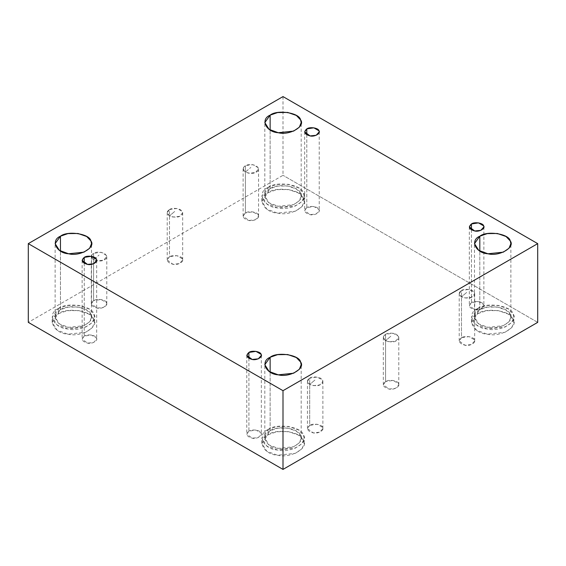 <?xml version="1.0" encoding="UTF-8"?>
<svg xmlns="http://www.w3.org/2000/svg" width="566" height="566" viewBox="0 0 566 566"><rect width="100%" height="100%" fill="white"/><g stroke="black" fill="none" stroke-linecap="round" stroke-linejoin="round"><path stroke-width="0.42" stroke-dasharray="2.83 2.12" d="M461.481 290.535C463.759 288.865 467.403 288.865 472.419 290.535C475.313 293.436 475.313 295.537 472.419 296.853C470.141 298.523 466.497 298.523 461.481 296.853L466.95 292.212L461.481 296.853C458.538 294.497 458.538 292.389 461.481 290.535L459.217 293.697L461.481 296.853L464.948 298.006L471.457 297.32L474.683 293.697L474.421 292.537L468.952 289.382L461.481 290.535L461.481 337.775L468.952 336.614L474.421 339.777L474.683 340.93L471.457 344.553L464.948 345.239L459.217 340.93L461.481 337.775L461.481 290.535M385.588 334.357C387.859 332.688 391.509 332.688 396.518 334.357C399.419 337.251 399.419 339.352 396.518 340.668C394.247 342.338 390.604 342.338 385.588 340.668L391.056 336.027L385.588 340.668C382.644 338.312 382.644 336.211 385.588 334.357L385.588 381.59L393.059 380.437L398.521 383.592L398.789 384.746L395.563 388.375L389.054 389.061L383.323 384.746L385.588 381.59L385.588 334.357L383.323 337.513L385.588 340.668L389.054 341.822L395.563 341.135L398.789 337.513L398.521 336.36L393.059 333.197L385.588 334.357M309.694 378.173C311.965 376.503 315.609 376.503 320.625 378.173C323.519 381.067 323.519 383.175 320.625 384.484C318.354 386.161 314.71 386.161 309.694 384.484L315.156 379.843L309.694 384.484C306.751 382.128 306.751 380.027 309.694 378.173L307.43 381.328L309.694 384.484L313.161 385.644L319.67 384.958L322.889 381.328L322.627 380.175L317.158 377.02L309.694 378.173L309.694 425.406L317.158 424.252L322.627 427.408L322.889 428.568L319.67 432.191L313.161 432.877L307.43 428.568L309.694 425.406L309.694 378.173M245.375 172.078C242.432 169.729 242.432 167.621 245.375 165.767C247.646 164.098 251.29 164.098 256.306 165.767C259.207 168.661 259.207 170.769 256.306 172.078C254.035 173.755 250.391 173.755 245.375 172.078L250.844 167.437L245.375 172.078L248.842 173.238L255.351 172.552L258.57 168.923L258.308 167.769L252.839 164.614L245.375 165.767L245.375 213L252.839 211.847L258.308 215.002L258.57 216.162L255.351 219.785L248.842 220.471L243.111 216.162L245.375 213L245.375 165.767L243.111 168.923L245.375 172.078M93.581 259.716C90.638 257.36 90.638 255.259 93.581 253.405C95.859 251.736 99.503 251.736 104.519 253.405C107.413 256.299 107.413 258.407 104.519 259.716C102.241 261.386 98.597 261.386 93.581 259.716L99.05 255.075L93.581 259.716L97.048 260.869L103.557 260.19L106.783 256.561L106.521 255.407L101.052 252.252L93.581 253.405L93.581 300.638L101.052 299.485L106.521 302.64L106.783 303.793L103.557 307.423L97.048 308.109L91.317 303.793L93.581 300.638L93.581 253.405L91.317 256.561L93.581 259.716M306.8 134.835L306.8 207.616L313.826 206.533L318.969 209.505L319.217 210.587L316.189 214.005L310.062 214.648L304.664 210.587L306.8 207.616L306.8 134.835M268.043 192.673L276.746 189.645L288.476 189.511L298.515 193.013L303.426 198.15L304.147 201.305L301.989 206.682L295.332 211.224L277.524 213.099L266.827 209.172L261.853 201.305L268.043 192.673L268.043 187.473L261.853 196.105L266.827 203.979L277.524 207.899L295.332 206.024L301.989 201.482L304.147 196.105L303.426 192.949L298.515 187.813L288.476 184.311L276.746 184.445L268.043 187.473L268.043 192.673C256.271 197.4 263.24 212.406 277.524 213.099C290.5 216.622 309.531 205.635 303.426 198.15C302.23 189.893 276.229 185.874 268.043 192.673M268.043 187.473C276.229 180.674 302.23 184.7 303.426 192.949C309.531 200.442 290.5 211.429 277.524 207.899C263.24 207.206 256.271 192.199 268.043 187.473M270.138 188.683C260.006 192.744 265.999 205.656 278.288 206.25C289.452 209.286 305.824 199.833 300.574 193.388C299.541 186.292 277.177 182.832 270.138 188.683L277.616 186.072L287.712 185.959L296.351 188.973L300.574 193.388L301.19 196.105L299.336 200.732L293.605 204.637L278.288 206.25L269.091 202.876L264.81 196.105L270.138 188.683L270.138 130.01L270.138 188.683M58.369 313.727L67.071 310.699L78.794 310.571L88.841 314.066L93.751 319.203L94.472 322.365L92.315 327.735L85.657 332.284L67.849 334.159L57.152 330.233L52.178 322.365L58.369 313.727L58.369 308.527L52.178 317.165L57.152 325.033L67.849 328.959L85.657 327.084L92.315 322.535L94.472 317.165L93.751 314.003L88.841 308.866L78.794 305.371L67.071 305.499L58.369 308.527L58.369 313.727C46.596 318.453 53.558 333.466 67.849 334.159C80.825 337.683 99.857 326.695 93.751 319.203C92.548 310.953 66.555 306.928 58.369 313.727M58.369 308.527C66.555 301.735 92.548 305.753 93.751 314.003C99.857 321.495 80.825 332.483 67.849 328.959C53.558 328.266 46.596 313.253 58.369 308.527M60.456 309.736C50.332 313.805 56.324 326.709 68.613 327.311C79.778 330.339 96.149 320.887 90.893 314.448C89.86 307.345 67.503 303.885 60.456 309.736L67.941 307.133L78.03 307.02L86.669 310.026L90.893 314.448L91.515 317.165L89.654 321.785L83.931 325.698L68.613 327.311L59.416 323.936L55.128 317.165L60.456 309.736L60.456 251.063L60.456 309.736M84.256 263.317L84.256 336.105L91.289 335.015L96.432 337.987L96.68 339.069L93.645 342.487L87.518 343.13L82.127 339.069L84.256 336.105L84.256 263.317M248.913 358.384L248.913 431.165L255.938 430.075L261.089 433.047L261.336 434.136L258.301 437.546L252.174 438.19L246.783 434.136L248.913 431.165L248.913 358.384M268.043 434.787L276.746 431.752L288.476 431.625L298.515 435.127L303.426 440.256L304.147 443.419L301.989 448.796L295.332 453.338L277.524 455.213L266.827 451.286L261.853 443.419L268.043 434.787L268.043 429.587L261.853 438.218L266.827 446.086L277.524 450.012L295.332 448.138L301.989 443.595L304.147 438.218L303.426 435.063L298.515 429.927L288.476 426.424L276.746 426.559L268.043 429.587L268.043 434.787C256.271 439.513 263.24 454.519 277.524 455.213C290.5 458.736 309.531 447.748 303.426 440.256C302.23 432.007 276.229 427.988 268.043 434.787M268.043 429.587C276.229 422.788 302.23 426.806 303.426 435.063C309.531 442.548 290.5 453.536 277.524 450.012C263.24 449.319 256.271 434.313 268.043 429.587M270.138 430.79C260.006 434.858 265.999 447.77 278.288 448.364C289.452 451.399 305.824 441.947 300.574 435.502C299.541 428.405 277.177 424.946 270.138 430.79L277.616 428.186L287.712 428.073L296.351 431.087L300.574 435.502L301.19 438.218L299.336 442.845L293.605 446.751L278.288 448.364L269.091 444.989L264.81 438.218L270.138 430.79L270.138 372.124L270.138 430.79M477.725 313.727L486.42 310.699L498.151 310.571L508.197 314.066L513.107 319.203L513.822 322.365L511.664 327.735L505.013 332.284L487.206 334.159L476.508 330.233L471.528 322.365L477.725 313.727L477.725 308.527L471.528 317.165L476.508 325.033L487.206 328.959L505.013 327.084L511.664 322.535L513.822 317.165L513.107 314.003L508.197 308.866L498.151 305.371L486.42 305.499L477.725 308.527L477.725 313.727C465.945 318.453 472.914 333.466 487.206 334.159C500.181 337.683 519.213 326.695 513.107 319.203C511.905 310.953 485.911 306.928 477.725 313.727M477.725 308.527C485.911 301.735 511.905 305.753 513.107 314.003C519.213 321.495 500.181 332.483 487.206 328.959C472.914 328.266 465.945 313.253 477.725 308.527M479.812 309.736C469.681 313.805 475.673 326.709 487.97 327.311C499.134 330.339 515.499 320.887 510.249 314.448C509.216 307.345 486.852 303.885 479.812 309.736L487.298 307.133L497.387 307.02L506.025 310.026L510.249 314.448L510.872 317.165L509.011 321.785L503.287 325.698L487.97 327.311L478.765 323.936L474.485 317.165L479.812 309.736L479.812 251.063L479.812 309.736M471.45 229.895L471.45 302.683L478.482 301.593L483.626 304.565L483.873 305.654L480.838 309.064L474.711 309.708L469.32 305.654L471.45 302.683L471.45 229.895M283 96.588L283 175.311L28.3 322.365L283 175.311L283 96.588M537.7 322.365L283 175.311L537.7 322.365M93.581 300.638C89.973 303.864 91.126 306.355 97.048 308.109C101.795 309.397 108.75 305.378 106.521 302.64C106.083 299.626 96.574 298.155 93.581 300.638M169.482 256.822C165.866 260.049 167.027 262.539 172.941 264.287C177.689 265.581 184.643 261.563 182.415 258.825C181.976 255.804 172.467 254.339 169.482 256.822L176.946 255.669L182.415 258.825L182.677 259.978L179.457 263.6L172.941 264.287L167.211 259.978L169.482 256.822L169.482 209.59L167.211 212.745L169.482 215.901L172.941 217.054L179.457 216.368L182.677 212.745L182.415 211.585L176.946 208.43L169.482 209.59L169.482 256.822M245.375 213C241.767 216.233 242.92 218.717 248.842 220.471C253.582 221.759 260.544 217.74 258.308 215.002C257.87 211.988 248.368 210.517 245.375 213M309.694 425.406C306.086 428.632 307.239 431.122 313.161 432.877C317.901 434.164 324.863 430.146 322.627 427.408C322.188 424.394 312.687 422.922 309.694 425.406M385.588 381.59C381.979 384.816 383.132 387.307 389.054 389.061C393.795 390.349 400.756 386.33 398.521 383.592C398.082 380.578 388.58 379.107 385.588 381.59M461.481 337.775C457.873 341.001 459.026 343.491 464.948 345.239C469.695 346.526 476.65 342.515 474.421 339.777C473.983 336.756 464.474 335.284 461.481 337.775M471.45 302.683C468.054 305.718 469.143 308.06 474.711 309.708C479.176 310.925 485.727 307.14 483.626 304.565C483.215 301.728 474.266 300.341 471.45 302.683M248.913 431.165C245.517 434.2 246.599 436.542 252.174 438.19C256.639 439.407 263.183 435.622 261.089 433.047C260.671 430.21 251.729 428.823 248.913 431.165M84.256 336.105C80.86 339.14 81.95 341.482 87.518 343.13C91.982 344.34 98.534 340.562 96.432 337.987C96.015 335.15 87.072 333.763 84.256 336.105M306.8 207.616C303.397 210.658 304.487 213 310.062 214.648C314.526 215.858 321.071 212.08 318.969 209.505C318.559 206.661 309.616 205.281 306.8 207.616M169.482 209.59C171.753 207.913 175.396 207.913 180.412 209.59C183.306 212.483 183.306 214.585 180.412 215.901C178.141 217.57 174.491 217.57 169.482 215.901L174.944 211.26L169.482 215.901C166.531 213.545 166.531 211.436 169.482 209.59M474.683 340.93L474.683 293.697M459.217 340.93L459.217 293.697M398.789 337.513L398.789 384.746M383.323 384.746L383.323 337.513M322.889 428.568L322.889 381.328M307.43 428.568L307.43 381.328M258.57 168.923L258.57 216.162M243.111 216.162L243.111 168.923M106.783 256.561L106.783 303.793M91.317 303.793L91.317 256.561M304.664 131.864L304.664 210.587M319.217 131.864L319.217 210.587M304.147 201.305L304.147 196.105M261.853 201.305L261.853 196.105M301.19 196.105L301.19 122.581M264.81 196.105L264.81 122.581M94.472 322.365L94.472 317.165M52.178 322.365L52.178 317.165M91.515 317.165L91.515 243.635M55.128 317.165L55.128 243.635M82.127 260.346L82.127 339.069M96.68 260.346L96.68 339.069M246.783 355.413L246.783 434.136M261.336 355.413L261.336 434.136M304.147 443.419L304.147 438.218M261.853 443.419L261.853 438.218M301.19 438.218L301.19 364.695M264.81 438.218L264.81 364.695M513.822 322.365L513.822 317.165M471.528 322.365L471.528 317.165M510.872 317.165L510.872 243.635M474.485 317.165L474.485 243.635M469.32 226.931L469.32 305.654M483.873 226.931L483.873 305.654M182.677 259.978L182.677 212.745M167.211 259.978L167.211 212.745"/><path stroke-width="0.85" d="M306.8 128.892L304.664 131.864L310.062 135.925L316.189 135.281L319.217 131.864L318.969 130.774L313.826 127.81L306.8 128.892L306.8 134.835L306.8 128.892C309.616 126.558 318.559 127.937 318.969 130.774C321.071 133.357 314.526 137.135 310.062 135.925C304.487 134.276 303.397 131.928 306.8 128.892M270.138 130.01L270.138 115.153L264.81 122.581L269.091 129.352L278.288 132.727L293.605 131.114L299.336 127.201L301.19 122.581L300.574 119.865L296.351 115.443L287.712 112.436L277.616 112.549L270.138 115.153L270.138 130.01M60.456 251.063L60.456 236.213L55.128 243.635L59.416 250.405L68.613 253.78L83.931 252.167L89.654 248.262L91.515 243.635L90.893 240.918L86.669 236.503L78.03 233.489L67.941 233.602L60.456 236.213L60.456 251.063M84.256 257.374L82.127 260.346L87.518 264.407L93.645 263.763L96.68 260.346L96.432 259.263L91.289 256.292L84.256 257.374L84.256 263.317L84.256 257.374C87.072 255.04 96.015 256.419 96.432 259.263C98.534 261.839 91.982 265.617 87.518 264.407C81.95 262.758 80.86 260.417 84.256 257.374M248.913 352.441L246.783 355.413L252.174 359.467L258.301 358.823L261.336 355.413L261.089 354.323L255.938 351.352L248.913 352.441L248.913 358.384L248.913 352.441C251.729 350.099 260.671 351.486 261.089 354.323C263.183 356.898 256.639 360.684 252.174 359.467C246.599 357.818 245.517 355.476 248.913 352.441M270.138 372.124L270.138 357.266L264.81 364.695L269.091 371.466L278.288 374.841L293.605 373.227L299.336 369.315L301.19 364.695L300.574 361.978L296.351 357.556L287.712 354.549L277.616 354.663L270.138 357.266L270.138 372.124M479.812 251.063L479.812 236.213L474.485 243.635L478.765 250.405L487.97 253.78L503.287 252.167L509.011 248.262L510.872 243.635L510.249 240.918L506.025 236.503L497.387 233.489L487.298 233.602L479.812 236.213L479.812 251.063M471.45 223.959L469.32 226.931L474.711 230.985L480.838 230.341L483.873 226.931L483.626 225.841L478.482 222.87L471.45 223.959L471.45 229.895L471.45 223.959C474.266 221.617 483.215 223.004 483.626 225.841C485.727 228.416 479.176 232.202 474.711 230.985C469.143 229.336 468.054 226.994 471.45 223.959M537.7 322.365L537.7 243.635L283 390.689L283 469.412L537.7 322.365L283 469.412L283 390.689L537.7 243.635L537.7 322.365M28.3 322.365L28.3 243.635L283 96.588L537.7 243.635L283 96.588L28.3 243.635L283 390.689L28.3 243.635L28.3 322.365L283 469.412L28.3 322.365M479.812 236.213C486.852 230.362 509.216 233.822 510.249 240.918C515.499 247.363 499.134 256.815 487.97 253.78C475.673 253.186 469.681 240.274 479.812 236.213M270.138 357.266C277.177 351.422 299.541 354.875 300.574 361.978C305.824 368.416 289.452 377.869 278.288 374.841C265.999 374.239 260.006 361.334 270.138 357.266M60.456 236.213C67.503 230.362 89.86 233.822 90.893 240.918C96.149 247.363 79.778 256.815 68.613 253.78C56.324 253.186 50.332 240.274 60.456 236.213M270.138 115.153C277.177 109.309 299.541 112.768 300.574 119.865C305.824 126.31 289.452 135.762 278.288 132.727C265.999 132.133 260.006 119.221 270.138 115.153"/></g></svg>
